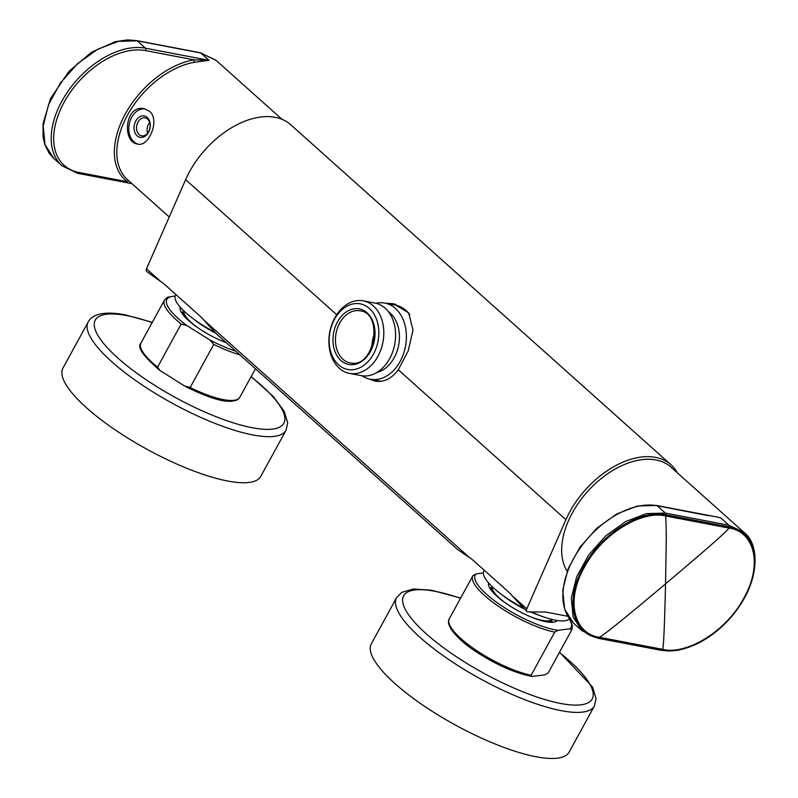 <?xml version="1.0" encoding="UTF-8"?>
<svg xmlns="http://www.w3.org/2000/svg" width="798" height="798" viewBox="0 0 798 798"><rect width="100%" height="100%" fill="white"/><g stroke="black" fill="none" stroke-linecap="round" stroke-linejoin="round"><path stroke-width="1.2" d="M378.97 381.454A39.73 29.127 100.8 0 1 376.935 380.496M391.479 304.357A39.73 29.127 100.8 0 1 395.868 304.307M671.038 464.805L290.731 124.747A75.76 47.162 131.8 0 0 185.635 179.64L146.493 268.796A3.521 2.195 131.8 0 0 146.692 271.49L161.026 281.784A360.088 249.495 91.7 0 1 163.211 283.21L202.064 317.953A360.088 249.495 91.7 0 1 203.919 320.138L469.384 557.513A360.088 249.495 91.7 0 1 471.568 558.929L510.421 593.672A360.088 249.495 91.7 0 1 512.266 595.857L526.8 608.854L565.942 519.697A75.76 47.162 -48.2 0 1 671.038 464.805A75.76 47.162 -48.2 0 1 677.402 472.855M526.8 608.854A3.521 2.195 131.8 0 0 526.989 611.547A3.521 2.195 131.8 0 0 527.717 611.896L545.672 612.046L567.847 616.275M469.384 557.513L457.613 549.513L216.068 333.534L203.919 320.138M526.989 611.547L512.266 595.857M569.423 618.65A48.977 13.426 -151.3 0 1 531.668 612.086M522.83 607.737A48.977 13.426 -151.3 0 1 483.827 571.109L484.276 570.301M175.919 294.572L175.48 295.39A48.977 13.426 28.7 0 0 214.472 332.018M368.985 378.94L374.99 381.115C383.858 382.491 391.628 378.721 398.292 369.793L408.277 350.741L412.985 330.073L408.656 312.866L393.434 303.739L385.494 303.21M215.56 333.065A38.234 10.474 -151.3 0 1 193.914 319.26M539.717 615.477A38.234 10.474 -151.3 0 1 530.939 612.106M523.917 608.794A38.234 10.474 -151.3 0 1 502.271 594.979M175.131 296.267A54.613 14.972 28.7 0 0 186.862 325.564L181.176 324.008L157.585 367.1L159.989 370.511L184.478 385.943L190.163 387.499A56.379 15.451 28.7 0 0 239.819 397.254C238.752 399.688 235.6 401.025 230.343 401.274C221.664 401.823 206.891 397.015 186.014 386.831M239.869 354.811A56.379 15.451 -151.3 0 1 213.754 344.407L209.704 339.868A54.613 14.972 28.7 0 0 235.869 351.23M213.754 344.407L190.163 387.499M186.862 325.564L209.704 339.868M181.226 312.058A39.112 10.723 -151.3 0 1 183.62 312.058M180.278 307.24A39.112 10.723 28.7 0 0 226.343 342.721M483.359 572.944L476.256 573.842A54.613 14.972 28.7 0 0 499.478 604.335A54.613 14.972 28.7 0 0 558.081 630.31L554.73 632.126L531.139 675.228L531.767 676.395L532.865 676.385L544.785 674.869L548.126 673.063A56.379 15.451 28.7 0 0 548.176 672.983A56.379 15.451 28.7 0 0 548.216 672.904M571.727 629.961A56.379 15.451 -151.3 0 0 571.767 629.881L548.116 673.093L571.727 629.961L570.001 628.794A54.613 14.972 28.7 0 0 569.203 618.919M472.825 575.807L449.314 618.759A56.379 15.451 28.7 0 0 449.274 618.829A56.379 15.451 28.7 0 0 474.431 649.103A56.379 15.451 28.7 0 0 531.139 675.228M472.915 575.657L472.865 575.737A56.379 15.451 -151.3 0 1 472.915 575.657L476.256 573.842M558.081 630.31L570.001 628.794M551.318 620.275A39.112 10.723 -151.3 0 1 552.615 622.29M489.583 587.777A39.112 10.723 -151.3 0 1 491.977 587.787M488.635 582.969A39.112 10.723 28.7 0 0 493.324 592.744A39.112 10.723 28.7 0 0 529.074 616.176A39.112 10.723 28.7 0 0 557.184 620.495M374.452 333.734A26.514 19.441 -79.2 0 0 371.928 346.921M372.885 344.177A25.366 18.593 100.8 0 1 374.322 336.636M349.524 369.713A33.396 24.479 -79.2 0 0 377.394 321.993A33.396 24.479 -79.2 0 0 335.06 318.272A33.396 24.479 -79.2 0 0 349.524 369.713M375.938 303.28A38.763 28.409 100.8 0 1 382.741 302.801A38.763 28.409 100.8 0 1 384.836 303.09L395.399 305.105A38.763 28.409 100.8 0 1 409.803 314.651M381.085 381.294A38.763 28.409 100.8 0 1 380.855 381.254L370.292 379.23A38.763 28.409 100.8 0 1 362.093 375.768M384.836 303.09A38.763 28.409 100.8 0 1 405.723 345.075A38.763 28.409 100.8 0 1 372.377 379.519A38.763 28.409 100.8 0 1 370.292 379.23M376.895 372.476A32.598 23.89 -79.2 0 0 398.651 345.185A32.598 23.89 -79.2 0 0 388.476 311.799M361.285 300.567A36.917 27.062 100.8 0 1 363.28 300.846A36.917 27.062 100.8 0 1 383.17 340.836A36.917 27.062 100.8 0 1 351.409 373.644A36.917 27.062 100.8 0 1 349.424 373.374A36.917 27.062 100.8 0 1 329.524 333.374A36.917 27.062 100.8 0 1 361.285 300.567M349.424 373.374L361.195 375.619A36.917 27.062 -79.2 0 0 363.18 375.898A36.917 27.062 -79.2 0 0 394.94 343.09A36.917 27.062 -79.2 0 0 375.05 303.09L363.28 300.846M559.538 652.225L592.565 687.018L596.076 698.669L594.37 706.001L569.154 752.075A112.757 30.903 -151.3 0 1 536.027 756.743A112.757 30.903 -151.3 0 1 422.212 704.704A112.757 30.903 -151.3 0 1 371.339 643.777L396.566 597.702L401.833 592.316L413.494 589.004L431.698 590.221L460.636 598.081M88.209 321.983A112.757 30.903 -151.3 0 0 172.268 403.239A112.757 30.903 -151.3 0 0 286.013 430.282L260.796 476.346A112.757 30.903 -151.3 0 1 147.041 449.304A112.757 30.903 -151.3 0 1 62.982 368.048L88.209 321.983C91.311 315.918 100.777 310.173 125.406 314.871L152.278 322.352M150.124 126.812A7.401 5.426 -79.2 0 0 149.625 129.406M149.665 122.513A9.157 6.713 -79.2 0 0 147.62 133.236M147.58 119.141A9.157 6.713 -79.2 0 0 145.066 117.865A9.157 6.713 -79.2 0 0 136.747 125.605A9.157 6.713 -79.2 0 0 141.625 135.859A9.157 6.713 -79.2 0 0 149.445 129.954A9.157 6.713 -79.2 0 0 147.58 119.141M137.126 135.859A10.923 8.01 100.8 0 1 135.8 120.937A10.923 8.01 100.8 0 1 147.211 117.426A10.923 8.01 100.8 0 1 148.538 132.338A10.923 8.01 100.8 0 1 137.126 135.859M138.214 144.159A17.975 13.177 100.8 0 1 133.874 141.795A17.975 13.177 100.8 0 1 130.084 120.937A17.975 13.177 100.8 0 1 144.997 108.897M149.595 111.311C160.258 120.009 148.707 147.331 137.685 144.079C121.476 142.084 125.077 103.92 144.428 108.777L149.595 111.311M282.023 119.321L215.969 60.249L200.817 52.987L209.036 60.349L194.602 62.244A1.766 1.087 -99.7 0 1 193.994 59.84L209.036 60.349L145.475 48.199L137.256 40.848L118.363 41.366L97.615 49.306L77.526 63.72L60.518 82.872L48.598 104.458L43.202 125.924L45.007 144.667L54.005 158.662M129.027 181.046A1.766 1.377 -52.9 0 0 127.271 181.705A75.76 47.162 -48.2 0 1 125.276 114.014A75.76 47.162 -48.2 0 1 193.994 59.84L145.685 50.613A72.239 44.967 -48.2 0 0 64.069 102.324A72.239 44.967 -48.2 0 0 78.972 172.478A1.766 1.287 -79.2 0 1 77.127 173.046M728.704 525.194L665.362 513.074A1.766 1.287 -79.2 0 1 665.831 514.76L665.781 516.007L665.831 514.76C640.375 508.964 600.834 533.992 583.468 566.999C564.745 599.567 572.046 633.901 598.41 637.901L661.971 650.041A1.766 1.287 100.8 0 1 661.063 650.3L669.013 651.028L676.544 650.45L694.709 644.954C714.11 636.016 729.272 620.964 738.04 608.146C759.526 578.38 759.766 544.126 743.826 532.256L671.098 467.219A73.995 46.065 131.8 0 0 639.457 460.017A73.995 46.065 131.8 0 0 576.575 505.852A73.995 46.065 131.8 0 0 567.149 571.238M708.474 515.717L657.143 505.723L665.362 513.074L646.4 513.613L625.692 521.553L605.612 535.967L588.605 555.119L576.705 576.695L571.318 598.121L573.104 616.864L581.842 630.639L597.503 638.161A1.766 1.287 100.8 0 1 597.493 638.161A1.766 1.287 100.8 0 0 598.41 637.901L599.348 637.253L598.57 637.931M729.073 528.096L729.023 528.086C727.038 531.298 705.881 549.892 665.542 583.867C664.564 625.353 663.597 647.178 662.639 649.343L662.689 649.353C685.941 655.268 725.961 632.026 743.965 597.902C763.317 563.717 753.731 531.318 729.073 528.096L728.923 525.214L743.826 532.256M728.923 525.214L720.704 517.862L715.636 516.745M729.392 526.899C755.866 531.049 763.058 565.174 744.404 597.782C727.207 630.659 687.547 655.856 661.971 650.041L662.689 649.353M665.991 514.79L729.432 526.899M581.842 630.639L573.642 623.308L564.635 609.193L562.75 590.281L568.076 568.834L579.897 547.318L596.814 528.256L616.814 513.912L637.552 505.982L656.654 505.473A1.766 1.287 -79.2 0 1 657.143 505.723A73.995 46.065 131.8 0 0 580.395 547.747A73.995 46.065 131.8 0 0 573.642 623.308M729.232 526.87L729.023 528.086L665.781 516.007L666.33 535.777L665.542 583.867C625.203 617.842 603.158 635.637 599.398 637.263L662.639 649.343L661.811 650.011M665.731 515.997C642.39 510.012 602.35 533.214 584.345 567.338C564.994 601.532 574.61 633.951 599.348 637.253M408.177 312.636A37.267 27.312 100.8 0 1 409.204 313.664M146.493 268.796L161.026 281.784M185.635 179.64L336.696 314.721M398.292 369.793L565.942 519.697M226.093 342.502A34.085 9.337 -151.3 0 1 220.627 340.407M199.151 328.646A34.085 9.337 -151.3 0 1 183.889 312.477L183.64 310.741M186.882 318.971A33.825 9.267 -151.3 0 1 183.799 311.878M552.425 619.547L550.829 620.275A34.085 9.337 -151.3 0 1 528.984 616.126M507.508 604.375A34.085 9.337 -151.3 0 1 492.236 588.206L491.997 586.46M551.378 620.026A33.825 9.267 -151.3 0 1 550.869 620.475A33.825 9.267 -151.3 0 1 543.747 621.253M495.239 594.69A33.825 9.267 -151.3 0 1 492.157 587.607M181.176 324.008A56.379 15.451 -151.3 0 1 164.508 300.008L140.917 343.11A56.379 15.451 28.7 0 0 157.585 367.1M554.73 632.126A56.379 15.451 -151.3 0 1 498.032 606.001A56.379 15.451 -151.3 0 1 472.865 575.737L449.274 618.829C447.798 621.034 448.366 624.415 450.99 628.974C456.296 636.465 463.917 643.557 473.852 650.22C494.61 664.096 513.922 672.824 531.767 676.395M350.212 364.646A28.279 20.728 100.8 0 1 337.963 321.085A28.279 20.728 100.8 0 1 373.813 324.237A28.279 20.728 100.8 0 1 350.212 364.646M350.192 362.93L351.549 363.12C374.741 367.299 383.539 313.055 360.147 310.841A26.514 19.441 -79.2 0 0 336.078 333.235A26.514 19.441 -79.2 0 0 350.192 362.93A26.514 19.441 -79.2 0 0 351.629 363.13M559.408 652.475A107.471 29.456 -151.3 0 1 560.605 703.457A107.471 29.456 -151.3 0 1 417.174 625.063A107.471 29.456 -151.3 0 1 460.496 598.32M594.37 706.001A112.757 30.903 -151.3 0 1 561.253 710.669A112.757 30.903 -151.3 0 1 447.439 658.629A112.757 30.903 -151.3 0 1 396.566 597.702M251.051 376.746A107.471 29.456 -151.3 0 1 259.18 428.835A107.471 29.456 -151.3 0 1 121.017 360.806A107.471 29.456 -151.3 0 1 126.852 315.609A107.471 29.456 -151.3 0 1 152.139 322.601M169.236 216.996L127.59 179.769A73.995 46.065 -48.2 0 1 128.378 113.555A73.995 46.065 -48.2 0 1 194.602 62.244M200.328 52.748A1.766 1.287 100.8 0 1 200.817 52.987L137.256 40.848A1.766 1.287 100.8 0 0 136.767 40.608A1.766 1.287 100.8 0 1 136.757 40.608L200.328 52.748L216.218 60.488M127.271 181.705L78.972 172.478M53.755 158.433L61.975 165.785A73.995 46.065 -48.2 0 1 68.738 90.224A73.995 46.065 -48.2 0 1 145.475 48.199A1.766 1.287 100.8 0 1 145.685 50.613M661.063 650.3L597.493 638.161A1.766 1.287 100.8 0 1 597.473 638.161M183.789 311.759L182.523 314.073M492.137 587.488L490.88 589.792M551.488 619.976L550.221 622.29M255.44 368.736L239.819 397.254M159.989 370.511C143.221 356.207 136.857 347.08 140.917 343.11M164.508 300.008L167.59 297.215L175.211 295.998M571.767 629.881L572.455 625.782L569.383 618.709M286.013 430.282L287.719 422.93L284.228 411.329L273.395 396.646L251.18 376.506M131.969 183.67L77.606 173.296L61.975 165.785M53.177 157.904L49.177 153.296L44.818 144.518L43.082 137.017L43.022 123.78L50.474 98.693L68.837 71.471L91.6 52.179L115.151 41.705L127.56 39.9L136.767 40.608M715.826 516.775L656.654 505.473"/></g></svg>
